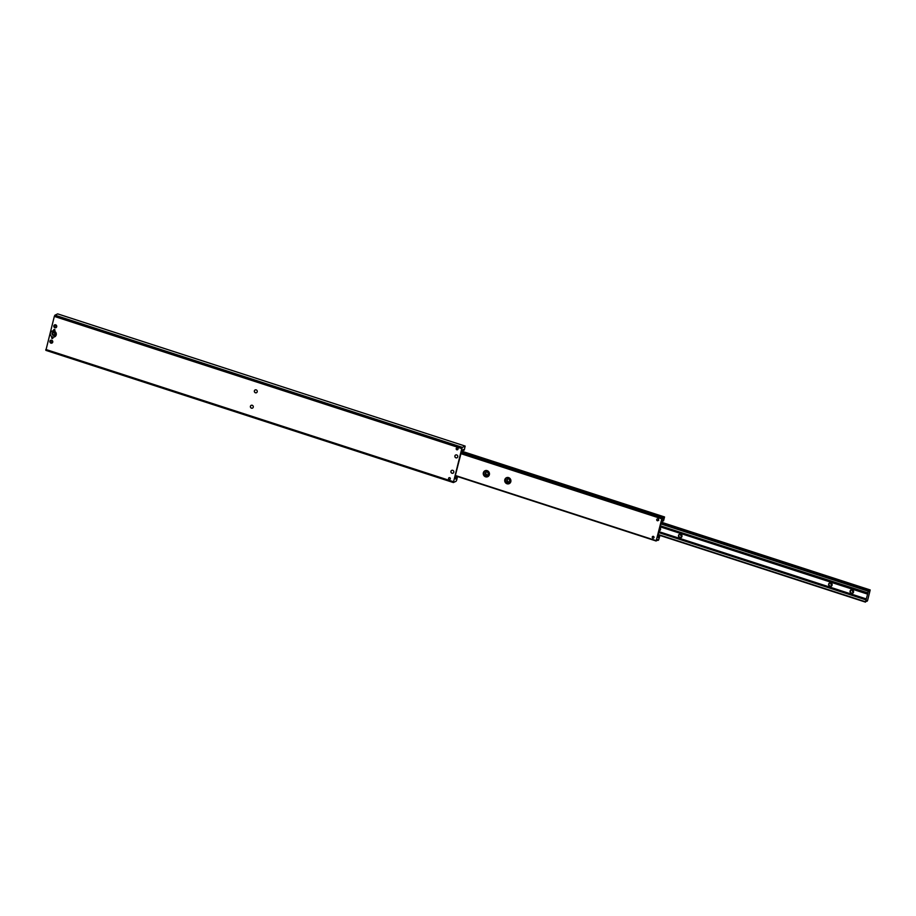 <?xml version="1.0" encoding="UTF-8"?>
<svg xmlns="http://www.w3.org/2000/svg" width="916" height="916" viewBox="0 0 916 916"><rect width="100%" height="100%" fill="white"/><g stroke="black" fill="none" stroke-linecap="round" stroke-linejoin="round"><path stroke-width="1.37" d="M461.801 448.588L453.363 482.56L456.099 481.266L456.718 480.041L457.37 477.099L455.63 478.999L454.931 477.076L461.195 452.687L463.221 449.481L464.286 450.042L465.156 446.069L462.431 447.363L461.801 448.588L54.33 316.398L45.88 350.37L453.34 482.537L45.88 350.37M449.229 479.469A0.927 0.882 64.5 0 1 449.058 477.74A0.927 0.882 64.5 0 1 450.34 478.53A0.927 0.882 64.5 0 1 449.229 479.469M456.855 449.767A0.927 0.882 64.5 0 1 456.683 448.05A0.927 0.882 64.5 0 1 457.874 448.508A0.927 0.882 64.5 0 1 456.855 449.767M251.476 408.181A1.534 1.443 -115.5 0 0 253.297 406.647A1.534 1.443 -115.5 0 0 251.179 405.341A1.534 1.443 -115.5 0 0 251.476 408.181M255.427 392.781A1.534 1.443 -115.5 0 0 257.259 391.246A1.534 1.443 -115.5 0 0 255.14 389.941A1.534 1.443 -115.5 0 0 255.427 392.781M54.903 327.733A1.534 1.443 64.5 0 1 54.617 324.894A1.534 1.443 64.5 0 1 56.735 326.188A1.534 1.443 64.5 0 1 54.903 327.733M52.143 338.485A0.698 0.653 64.5 0 1 52.006 337.191A0.698 0.653 64.5 0 1 52.899 337.546A0.698 0.653 64.5 0 1 52.143 338.485M52.533 336.951A3.149 2.954 64.5 0 1 50.403 333.035A3.149 2.954 64.5 0 1 54.067 331.008A3.149 2.954 64.5 0 1 56.197 334.913A3.149 2.954 64.5 0 1 52.533 336.951M50.953 343.122A1.534 1.443 -115.5 0 0 52.773 341.588A1.534 1.443 -115.5 0 0 50.655 340.283A1.534 1.443 -115.5 0 0 50.953 343.122M54.124 330.79A0.698 0.653 -115.5 0 0 54.949 330.092A0.698 0.653 -115.5 0 0 53.987 329.497A0.698 0.653 -115.5 0 0 54.124 330.79M455.95 457.84A1.534 1.443 -115.5 0 0 457.771 456.294A1.534 1.443 -115.5 0 0 455.653 455A1.534 1.443 -115.5 0 0 455.95 457.84M451.989 473.24A1.534 1.443 -115.5 0 0 453.821 471.694A1.534 1.443 -115.5 0 0 451.702 470.389A1.534 1.443 -115.5 0 0 451.989 473.24M458.126 448.989L458.023 448.004M54.88 324.791A1.534 1.443 -115.5 0 0 56.185 327.516A1.534 1.443 64.5 0 1 54.88 324.791M54.273 329.439A0.698 0.653 -115.5 0 0 54.811 330.573A0.698 0.653 -115.5 0 1 54.273 329.439M53.014 332.176A1.752 1.637 -115.5 0 0 52.327 334.443A1.752 1.637 -115.5 0 0 54.525 335.325M52.223 342.916A1.534 1.443 64.5 0 1 50.93 340.191A1.534 1.443 64.5 0 0 52.223 342.916M52.842 338.279A0.698 0.653 64.5 0 1 52.292 337.134A0.698 0.653 -115.5 0 0 52.842 338.279M57.651 313.879L465.133 446.069L57.685 313.879L54.949 315.173L54.33 316.398M54.158 332.119A1.752 1.637 -115.5 0 0 52.246 334.477A1.752 1.637 -115.5 0 0 55.384 333.664A1.752 1.637 -115.5 0 0 54.158 332.119M256.503 392.701A1.534 1.443 64.5 0 1 254.568 391.922A1.534 1.443 64.5 0 1 255.175 389.93M252.541 408.101A1.534 1.443 64.5 0 1 250.618 407.322A1.534 1.443 64.5 0 1 251.213 405.319M457.015 457.76A1.534 1.443 64.5 0 1 455.092 456.97A1.534 1.443 64.5 0 1 455.699 454.977M453.065 473.16A1.534 1.443 64.5 0 1 451.13 472.37A1.534 1.443 64.5 0 1 451.737 470.377M508.22 482.034A1.866 1.752 64.5 0 1 507.418 478.919A1.866 1.752 64.5 0 1 510.384 479.881A1.866 1.752 64.5 0 1 508.22 482.034M508.38 481.736A1.592 1.489 -115.5 0 0 510.258 480.144A1.592 1.489 -115.5 0 0 508.082 478.805A1.592 1.489 -115.5 0 0 508.38 481.736M510.189 480.82A1.592 1.489 64.5 0 1 509.204 478.759M660.413 525.864L867.91 592.904L865.471 602.121L866.525 600.449L866.948 601.32L867.544 600.667L870.2 589.95L868.769 591.702L868.437 590.683L867.692 593.076L660.425 525.83L867.692 593.076M488.743 473.858A1.592 1.489 64.5 0 1 487.759 471.809M486.934 474.774A1.592 1.489 -115.5 0 0 488.812 473.194A1.592 1.489 -115.5 0 0 486.636 471.843A1.592 1.489 -115.5 0 0 486.934 474.774M486.774 475.083A1.866 1.752 64.5 0 1 485.972 471.958A1.866 1.752 64.5 0 1 488.938 472.919A1.866 1.752 64.5 0 1 486.774 475.083M681.756 536.478A1.592 1.489 64.5 0 1 680.783 534.429M679.947 537.394A1.592 1.489 -115.5 0 0 681.825 535.803A1.592 1.489 -115.5 0 0 679.649 534.463A1.592 1.489 -115.5 0 0 679.947 537.394M679.787 537.703A1.866 1.752 64.5 0 1 678.985 534.578A1.866 1.752 64.5 0 1 681.951 535.539A1.866 1.752 64.5 0 1 679.787 537.703M660.31 529.517A1.592 1.489 64.5 0 1 659.6 529.001M659.222 530.479A1.592 1.489 -115.5 0 0 659.909 527.834M659.955 527.639A1.866 1.752 64.5 0 1 659.142 530.811M831.877 585.175A1.592 1.489 64.5 0 1 830.904 583.126M853.323 592.137A1.592 1.489 64.5 0 1 852.349 590.087M851.514 593.053A1.592 1.489 -115.5 0 0 853.403 591.473A1.592 1.489 -115.5 0 0 851.216 590.133A1.592 1.489 -115.5 0 0 851.514 593.053M830.068 586.103A1.592 1.489 -115.5 0 0 831.957 584.511A1.592 1.489 -115.5 0 0 829.77 583.171A1.592 1.489 -115.5 0 0 830.068 586.103M866.215 598.904L658.925 531.658M851.365 593.362A1.866 1.752 64.5 0 1 850.552 590.236A1.866 1.752 64.5 0 1 853.529 591.198A1.866 1.752 64.5 0 1 851.365 593.362M829.919 586.4A1.866 1.752 64.5 0 1 829.106 583.286A1.866 1.752 64.5 0 1 832.083 584.248A1.866 1.752 64.5 0 1 829.919 586.4M658.203 536.994L657.757 536.192L661.18 522.841L662.955 520.116L663.516 520.929L664.558 516.967L662.772 518.891L662.348 518.204L661.81 518.834L656.211 540.646L657.47 539.524L657.722 540.474L658.593 540.074L659.646 536.49L658.421 537.761L658.203 536.994M658.054 535.597L659.646 536.112L658.043 535.608M653.36 536.375A0.927 0.882 64.5 0 1 653.532 538.093A0.927 0.882 64.5 0 1 652.341 537.623A0.927 0.882 64.5 0 1 653.36 536.375M658.364 518.845L658.764 520.208M461.137 452.928L662.348 518.204L461.137 452.939M657.825 518.983A0.927 0.882 -115.5 0 0 656.806 520.242A0.927 0.882 -115.5 0 0 658.478 519.807A0.927 0.882 -115.5 0 0 657.825 518.983M507.017 483.774A3.263 3.069 -115.5 0 0 510.899 480.499A3.263 3.069 -115.5 0 0 506.411 477.74A3.263 3.069 -115.5 0 0 507.017 483.774M485.572 476.812A3.263 3.069 -115.5 0 0 489.453 473.549A3.263 3.069 -115.5 0 0 484.965 470.778A3.263 3.069 -115.5 0 0 485.572 476.812M509.445 483.511A3.263 3.069 64.5 0 1 506.64 477.637M487.999 476.56A3.263 3.069 64.5 0 1 485.194 470.687M52.727 342.195A1.534 1.443 64.5 0 1 51.8 340.26M56.678 326.794A1.534 1.443 64.5 0 1 55.762 324.871M53.472 335.05A1.397 1.317 64.5 0 1 52.865 332.714A1.397 1.317 64.5 0 1 55.086 333.435A1.397 1.317 64.5 0 1 53.472 335.05M54.983 333.871A1.168 1.099 64.5 0 1 54.445 332.737M53.597 334.798A1.168 1.099 -115.5 0 0 54.868 333.229A1.168 1.099 -115.5 0 0 52.773 333.767A1.168 1.099 -115.5 0 0 53.597 334.798M462.534 450.901L461.756 451.37M456.065 476.091L455.069 476.572M506.788 477.591A3.263 3.069 -115.5 0 0 509.571 483.43M485.343 470.629A3.263 3.069 -115.5 0 0 488.125 476.48M509.502 483.476A3.263 3.069 64.5 0 1 506.708 477.614M488.056 476.526A3.263 3.069 64.5 0 1 485.262 470.664M661.57 521.948L662.257 521.261M662.36 521.857L661.306 522.464M658.982 535.139L657.894 535.677M453.317 481.667L45.834 349.465M463.599 450.203L462.878 449.974M456.557 477.648L454.931 477.11M463.622 450.329L462.82 450.065M462.431 447.363L54.949 315.173M462.294 447.546L54.811 315.344M461.927 448.267L54.456 316.066M453.283 481.953L45.8 349.763M453.328 482.48L45.846 350.278M455.344 476.435L457.37 477.099L455.321 476.446M456.729 477.396L455 476.835M865.471 601.755L658.192 534.509M865.952 599.865L658.684 532.562M509.811 483.259L505.964 481.999M484.553 475.083L488.377 476.286M867.463 594.026L660.173 526.78L867.475 594.026M869.685 590.351L661.226 522.715M869.857 590.099L661.329 522.452M870.166 589.95L661.638 522.303L870.2 589.95M866.902 601.182L866.181 600.953M868.185 591.186L660.905 523.941M865.448 602.098L658.112 534.841L865.471 602.121M867.441 594.072L660.161 526.826M509.101 477.82L508.082 477.488M487.655 470.858L486.636 470.526M868.437 590.683L661.043 523.402L868.494 590.66M659.337 536.41L657.825 535.917M659.509 536.169L657.94 535.654M657.688 540.337L656.967 540.096M656.188 541.001L455.263 475.816L656.211 541.024M662.062 518.33L461.091 453.122M663.516 517.62L461.412 452.057M663.688 517.38L461.527 451.783M664.524 516.967L461.985 451.267L664.558 516.967M663.344 520.838L662.623 520.609M661.81 518.834L460.943 453.672M656.211 540.646L455.344 475.484M463.645 450.34L462.809 450.077M868.517 590.66L661.054 523.345"/></g></svg>
